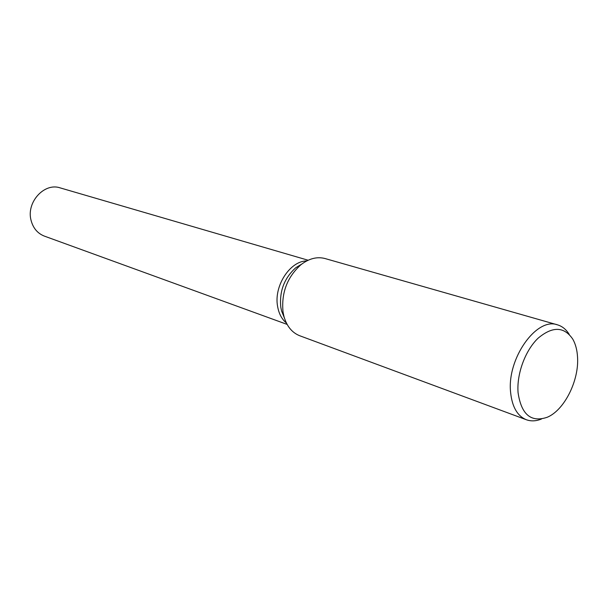 <?xml version="1.0" encoding="UTF-8"?>
<svg xmlns="http://www.w3.org/2000/svg" width="608" height="608" viewBox="0 0 608 608"><rect width="100%" height="100%" fill="white"/><g stroke="black" fill="none" stroke-linecap="round" stroke-linejoin="round"><path stroke-width="0.91" d="M284.346 317.817L281.603 311.038L280.812 307.306C279.254 291.338 284.24 278.145 295.769 267.748L302.001 263.902M277.56 306.174C278.798 313.523 281.747 319.139 286.406 323.023C281.747 319.139 278.798 313.523 277.56 306.174C273.782 285.927 290.069 260.938 306.744 260.916M541.515 418.996C536.15 421.192 531.118 421.443 526.406 419.756L299.797 335.776C292.098 332.743 286.824 326.329 283.982 316.532L283.039 312.086C281.192 292.957 287.158 277.164 300.945 264.716C309.031 258.499 317.072 256.447 325.082 258.552L557.475 324.839C562.271 326.268 566.185 329.445 569.21 334.385M526.406 419.756C517.37 416.032 512.103 406.889 510.598 392.32C506.821 358.735 536.53 316.882 557.475 324.839M577.532 356.934C579.234 380.357 564.429 410.134 547.268 417.248C531.05 422.758 521.314 414.557 518.069 392.654C516.557 373.988 525.274 350.352 538.133 338.17C552.573 326.108 564.14 326.458 572.82 339.196C575.548 344.037 577.121 349.95 577.532 356.934M287.128 324.406L44.369 236.109C37.536 233.411 33.098 228.129 31.046 220.271C26.129 202.32 44.323 182.354 60.162 187.88L308.142 260.232M281.603 311.038L283.982 316.532M295.769 267.748L300.945 264.716"/></g></svg>
